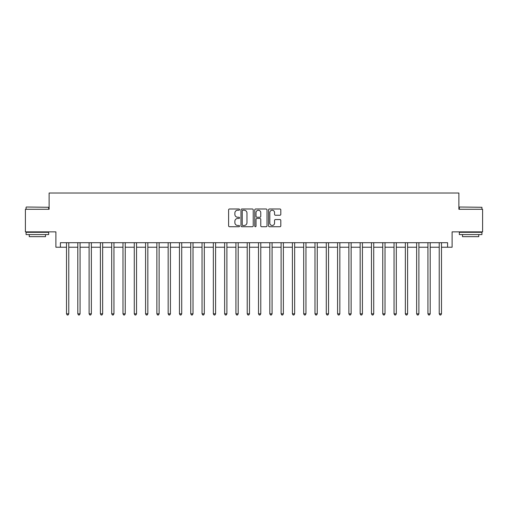 <?xml version="1.0" encoding="UTF-8"?>
<svg xmlns="http://www.w3.org/2000/svg" width="508" height="508" viewBox="0 0 508 508"><rect width="100%" height="100%" fill="white"/><g stroke="black" fill="none" stroke-linecap="round" stroke-linejoin="round"><path stroke-width="0.76" d="M239.541 209.607A0.622 0.622 0 0 0 238.925 208.991L229.502 208.991A0.889 0.889 0 0 0 228.613 209.874L228.613 225.838A0.889 0.889 0 0 0 229.502 226.727L238.925 226.727A0.622 0.622 0 0 0 239.541 226.104A0.622 0.622 0 0 0 238.925 225.482L237.706 225.482A2.838 2.838 0 0 1 234.867 222.65L234.867 221.317A2.838 2.838 0 0 1 237.706 218.478L238.925 218.478A0.622 0.622 0 0 0 239.541 217.856A0.622 0.622 0 0 0 238.925 217.24L237.706 217.24A2.838 2.838 0 0 1 234.867 214.401L234.867 213.068A2.838 2.838 0 0 1 237.706 210.229L238.925 210.229A0.622 0.622 0 0 0 239.541 209.607M279.921 215.24A0.889 0.889 0 0 0 280.81 214.357L280.81 209.874A0.889 0.889 0 0 0 279.921 208.991L269.456 208.991A0.889 0.889 0 0 0 268.567 209.874L268.567 225.838A0.889 0.889 0 0 0 269.456 226.727L279.921 226.727A0.889 0.889 0 0 0 280.81 225.838L280.81 220.428A0.889 0.889 0 0 0 279.921 219.545L275.444 219.545A0.889 0.889 0 0 0 274.555 220.428L274.555 223.114A2.375 2.375 0 0 1 272.18 225.482A2.375 2.375 0 0 1 269.811 223.114L269.811 212.604A2.375 2.375 0 0 1 272.18 210.229A2.375 2.375 0 0 1 274.555 212.604L274.555 214.357A0.889 0.889 0 0 0 275.444 215.24L279.921 215.24M60.414 247.225L60.414 242.703L447.586 242.703L447.586 247.225L452.107 247.225L452.107 231.864L482.6 231.864L482.6 209.277L458.883 209.277L458.883 193.008L49.117 193.008L49.117 209.277L25.4 209.277L25.4 231.864L55.893 231.864L55.893 247.225L66.51 247.225M253.225 209.874A0.889 0.889 0 0 0 252.336 208.991L241.871 208.991A0.889 0.889 0 0 0 240.983 209.874L240.983 225.838A0.889 0.889 0 0 0 241.871 226.727L252.336 226.727A0.889 0.889 0 0 0 253.225 225.838L253.225 209.874M255.664 208.991L266.129 208.991A0.889 0.889 0 0 1 267.017 209.874L267.017 225.838A0.889 0.889 0 0 1 266.129 226.727L261.652 226.727A0.889 0.889 0 0 1 260.763 225.838L260.763 219.367A0.889 0.889 0 0 0 259.874 218.478L256.902 218.478A0.889 0.889 0 0 0 256.019 219.367L256.019 226.104A0.622 0.622 0 0 1 255.397 226.727A0.622 0.622 0 0 1 254.775 226.104L254.775 209.874A0.889 0.889 0 0 1 255.664 208.991M68.77 247.225L77.807 247.225M80.067 247.225L89.103 247.225M91.357 247.225L100.394 247.225M102.654 247.225L111.69 247.225M113.951 247.225L122.987 247.225M125.241 247.225L134.277 247.225M136.538 247.225L145.574 247.225M147.834 247.225L156.87 247.225M159.125 247.225L168.161 247.225M170.421 247.225L179.457 247.225M181.718 247.225L190.754 247.225M193.008 247.225L202.044 247.225M204.305 247.225L213.341 247.225M215.602 247.225L224.631 247.225M226.892 247.225L235.928 247.225M238.189 247.225L247.225 247.225M249.485 247.225L258.515 247.225M260.775 247.225L269.811 247.225M272.072 247.225L281.108 247.225M283.369 247.225L292.398 247.225M294.659 247.225L303.695 247.225M305.956 247.225L314.992 247.225M317.246 247.225L326.282 247.225M328.543 247.225L337.579 247.225M339.839 247.225L348.875 247.225M351.13 247.225L360.166 247.225M362.426 247.225L371.462 247.225M373.723 247.225L382.759 247.225M385.013 247.225L394.049 247.225M396.31 247.225L405.346 247.225M407.606 247.225L416.643 247.225M418.897 247.225L427.933 247.225M430.193 247.225L439.23 247.225M441.49 247.225L447.586 247.225M242.849 210.229A0.622 0.622 0 0 0 242.227 210.852L242.227 224.866A0.622 0.622 0 0 0 242.849 225.482L244.132 225.482A2.838 2.838 0 0 0 246.971 222.65L246.971 213.068A2.838 2.838 0 0 0 244.132 210.229L242.849 210.229M260.763 212.649A2.375 2.375 0 0 0 258.388 210.274A2.375 2.375 0 0 0 256.019 212.649L256.019 216.351A0.889 0.889 0 0 0 256.902 217.24L259.874 217.24A0.889 0.889 0 0 0 260.763 216.351L260.763 212.649M68.885 242.703L68.834 242.818A0.902 0.902 90.1 0 0 68.77 243.154L68.77 313.817L66.51 313.817L66.51 243.154A0.902 0.902 90.1 0 0 66.446 242.818L66.402 242.703M68.77 313.817L68.091 314.992L67.189 314.992L66.51 313.817M80.175 242.703L80.131 242.818A0.902 0.902 0 0 0 80.067 243.154L80.067 313.817L77.807 313.817L77.807 243.154A0.902 0.902 0 0 0 77.743 242.818L77.692 242.703M80.067 313.817L79.388 314.992L78.486 314.992L77.807 313.817M91.472 242.703L91.427 242.818A0.902 0.902 0 0 0 91.357 243.154L91.357 313.817L89.103 313.817L89.103 243.154A0.902 0.902 0 0 0 89.033 242.818L88.989 242.703M91.357 313.817L90.684 314.992L89.776 314.992L89.103 313.817M102.768 242.703L102.718 242.818A0.902 0.902 0 0 0 102.654 243.154L102.654 313.817L100.394 313.817L100.394 243.154A0.902 0.902 0 0 0 100.33 242.818L100.286 242.703M102.654 313.817L101.975 314.992L101.073 314.992L100.394 313.817M114.059 242.703L114.014 242.818A0.902 0.902 0 0 0 113.951 243.154L113.951 313.817L111.69 313.817L111.69 243.154A0.902 0.902 0 0 0 111.627 242.818L111.576 242.703M113.951 313.817L113.271 314.992L112.37 314.992L111.69 313.817M26.346 207.016L48.666 207.283L26.346 207.016M37.37 234.575L26.079 234.575L26.079 232.315L48.666 232.315L48.666 234.575L37.37 234.575M45.504 234.575L45.504 236.652L29.242 236.652L29.242 234.575M459.607 207.016L481.921 207.283L459.607 207.016M470.63 234.575L459.334 234.575L459.334 232.315L481.921 232.315L481.921 234.575L470.63 234.575M478.758 234.575L478.758 236.652L462.496 236.652L462.496 234.575M125.355 242.703L125.311 242.818A0.902 0.902 0 0 0 125.241 243.154L125.241 313.817L122.987 313.817L122.987 243.154A0.902 0.902 0 0 0 122.917 242.818L122.873 242.703M125.241 313.817L124.568 314.992L123.66 314.992L122.987 313.817M136.652 242.703L136.601 242.818A0.902 0.902 0 0 0 136.538 243.154L136.538 313.817L134.277 313.817L134.277 243.154A0.902 0.902 0 0 0 134.214 242.818L134.169 242.703M136.538 313.817L135.858 314.992L134.957 314.992L134.277 313.817M147.942 242.703L147.898 242.818A0.902 0.902 0 0 0 147.834 243.154L147.834 313.817L145.574 313.817L145.574 243.154A0.902 0.902 0 0 0 145.51 242.818L145.459 242.703M147.834 313.817L147.155 314.992L146.253 314.992L145.574 313.817M159.239 242.703L159.195 242.818A0.902 0.902 0 0 0 159.125 243.154L159.125 313.817L156.87 313.817L156.87 243.154A0.902 0.902 0 0 0 156.801 242.818L156.756 242.703M159.125 313.817L158.452 314.992L157.543 314.992L156.87 313.817M170.529 242.703L170.485 242.818A0.902 0.902 0 0 0 170.421 243.154L170.421 313.817L168.161 313.817L168.161 243.154A0.902 0.902 0 0 0 168.097 242.818L168.053 242.703M170.421 313.817L169.742 314.992L168.84 314.992L168.161 313.817M181.826 242.703L181.781 242.818A0.902 0.902 0 0 0 181.718 243.154L181.718 313.817L179.457 313.817L179.457 243.154A0.902 0.902 0 0 0 179.394 242.818L179.343 242.703M181.718 313.817L181.039 314.992L180.137 314.992L179.457 313.817M193.123 242.703L193.078 242.818A0.902 0.902 0 0 0 193.008 243.154L193.008 313.817L190.754 313.817L190.754 243.154A0.902 0.902 0 0 0 190.684 242.818L190.64 242.703M193.008 313.817L192.335 314.992L191.427 314.992L190.754 313.817M204.413 242.703L204.368 242.818A0.902 0.902 0 0 0 204.305 243.154L204.305 313.817L202.044 313.817L202.044 243.154A0.902 0.902 0 0 0 201.981 242.818L201.936 242.703M204.305 313.817L203.625 314.992L202.724 314.992L202.044 313.817M215.709 242.703L215.665 242.818A0.902 0.902 0 0 0 215.602 243.154L215.602 313.817L213.341 313.817L213.341 243.154A0.902 0.902 0 0 0 213.277 242.818L213.227 242.703M215.602 313.817L214.922 314.992L214.02 314.992L213.341 313.817M227.006 242.703L226.962 242.818A0.902 0.902 0 0 0 226.892 243.154L226.892 313.817L224.631 313.817L224.631 243.154A0.902 0.902 0 0 0 224.568 242.818L224.523 242.703M226.892 313.817L226.219 314.992L225.311 314.992L224.631 313.817M238.296 242.703L238.252 242.818A0.902 0.902 0 0 0 238.189 243.154L238.189 313.817L235.928 313.817L235.928 243.154A0.902 0.902 0 0 0 235.864 242.818L235.82 242.703M238.189 313.817L237.509 314.992L236.607 314.992L235.928 313.817M249.593 242.703L249.549 242.818A0.902 0.902 0 0 0 249.485 243.154L249.485 313.817L247.225 313.817L247.225 243.154A0.902 0.902 0 0 0 247.161 242.818L247.11 242.703M249.485 313.817L248.806 314.992L247.904 314.992L247.225 313.817M260.89 242.703L260.839 242.818A0.902 0.902 0 0 0 260.775 243.154L260.775 313.817L258.515 313.817L258.515 243.154A0.902 0.902 0 0 0 258.451 242.818L258.407 242.703M260.775 313.817L260.096 314.992L259.194 314.992L258.515 313.817M272.18 242.703L272.136 242.818A0.902 0.902 0 0 0 272.072 243.154L272.072 313.817L269.811 313.817L269.811 243.154A0.902 0.902 0 0 0 269.748 242.818L269.704 242.703M272.072 313.817L271.393 314.992L270.491 314.992L269.811 313.817M283.477 242.703L283.432 242.818A0.902 0.902 0 0 0 283.369 243.154L283.369 313.817L281.108 313.817L281.108 243.154A0.902 0.902 0 0 0 281.038 242.818L280.994 242.703M283.369 313.817L282.689 314.992L281.781 314.992L281.108 313.817M294.773 242.703L294.723 242.818A0.902 0.902 0 0 0 294.659 243.154L294.659 313.817L292.398 313.817L292.398 243.154A0.902 0.902 0 0 0 292.335 242.818L292.291 242.703M294.659 313.817L293.98 314.992L293.078 314.992L292.398 313.817M306.064 242.703L306.019 242.818A0.902 0.902 0 0 0 305.956 243.154L305.956 313.817L303.695 313.817L303.695 243.154A0.902 0.902 0 0 0 303.632 242.818L303.587 242.703M305.956 313.817L305.276 314.992L304.375 314.992L303.695 313.817M317.36 242.703L317.316 242.818A0.902 0.902 0 0 0 317.246 243.154L317.246 313.817L314.992 313.817L314.992 243.154A0.902 0.902 0 0 0 314.922 242.818L314.877 242.703M317.246 313.817L316.573 314.992L315.665 314.992L314.992 313.817M328.657 242.703L328.606 242.818A0.902 0.902 0 0 0 328.543 243.154L328.543 313.817L326.282 313.817L326.282 243.154A0.902 0.902 0 0 0 326.219 242.818L326.174 242.703M328.543 313.817L327.863 314.992L326.962 314.992L326.282 313.817M339.947 242.703L339.903 242.818A0.902 0.902 0 0 0 339.839 243.154L339.839 313.817L337.579 313.817L337.579 243.154A0.902 0.902 0 0 0 337.515 242.818L337.471 242.703M339.839 313.817L339.16 314.992L338.258 314.992L337.579 313.817M351.244 242.703L351.199 242.818A0.902 0.902 0 0 0 351.13 243.154L351.13 313.817L348.875 313.817L348.875 243.154A0.902 0.902 0 0 0 348.805 242.818L348.761 242.703M351.13 313.817L350.457 314.992L349.548 314.992L348.875 313.817M362.541 242.703L362.49 242.818A0.902 0.902 0 0 0 362.426 243.154L362.426 313.817L360.166 313.817L360.166 243.154A0.902 0.902 0 0 0 360.102 242.818L360.058 242.703M362.426 313.817L361.747 314.992L360.845 314.992L360.166 313.817M373.831 242.703L373.786 242.818A0.902 0.902 0 0 0 373.723 243.154L373.723 313.817L371.462 313.817L371.462 243.154A0.902 0.902 0 0 0 371.399 242.818L371.348 242.703M373.723 313.817L373.043 314.992L372.142 314.992L371.462 313.817M385.127 242.703L385.083 242.818A0.902 0.902 0 0 0 385.013 243.154L385.013 313.817L382.759 313.817L382.759 243.154A0.902 0.902 0 0 0 382.689 242.818L382.645 242.703M385.013 313.817L384.34 314.992L383.432 314.992L382.759 313.817M396.424 242.703L396.373 242.818A0.902 0.902 0 0 0 396.31 243.154L396.31 313.817L394.049 313.817L394.049 243.154A0.902 0.902 0 0 0 393.986 242.818L393.941 242.703M396.31 313.817L395.63 314.992L394.729 314.992L394.049 313.817M407.714 242.703L407.67 242.818A0.902 0.902 0 0 0 407.606 243.154L407.606 313.817L405.346 313.817L405.346 243.154A0.902 0.902 0 0 0 405.282 242.818L405.232 242.703M407.606 313.817L406.927 314.992L406.025 314.992L405.346 313.817M419.011 242.703L418.967 242.818A0.902 0.902 0 0 0 418.897 243.154L418.897 313.817L416.643 313.817L416.643 243.154A0.902 0.902 0 0 0 416.573 242.818L416.528 242.703M418.897 313.817L418.224 314.992L417.316 314.992L416.643 313.817M430.308 242.703L430.257 242.818A0.902 0.902 0 0 0 430.193 243.154L430.193 313.817L427.933 313.817L427.933 243.154A0.902 0.902 0 0 0 427.869 242.818L427.825 242.703M430.193 313.817L429.514 314.992L428.612 314.992L427.933 313.817M441.598 242.703L441.554 242.818A0.902 0.902 0 0 0 441.49 243.154L441.49 313.817L439.23 313.817L439.23 243.154A0.902 0.902 0 0 0 439.166 242.818L439.115 242.703M441.49 313.817L440.811 314.992L439.909 314.992L439.23 313.817M26.079 209.277L26.079 207.283M31.229 232.315L31.229 231.864M43.517 232.315L43.517 231.864M48.666 209.277L48.666 207.283M459.334 209.277L459.334 207.283M464.483 232.315L464.483 231.864M476.771 232.315L476.771 231.864M481.921 209.277L481.921 207.283"/></g></svg>
